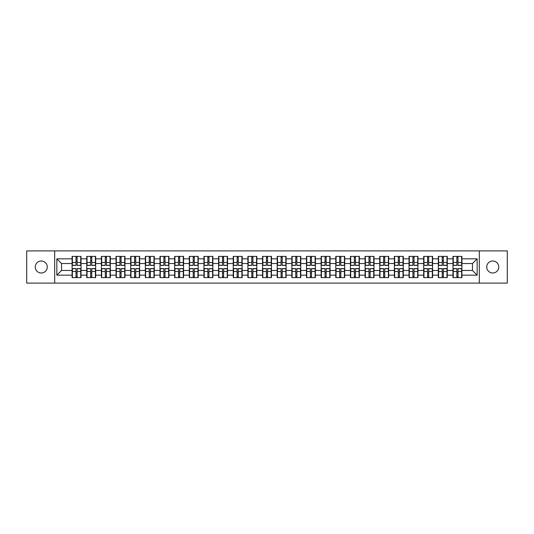 <?xml version="1.0" encoding="UTF-8"?>
<svg xmlns="http://www.w3.org/2000/svg" width="534" height="534" viewBox="0 0 534 534"><rect width="100%" height="100%" fill="white"/><g stroke="black" fill="none" stroke-linecap="round" stroke-linejoin="round"><path stroke-width="0.8" d="M492.742 273.007A6.008 6.008 0 0 1 486.734 267A6.008 6.008 0 0 1 492.742 260.993A6.008 6.008 0 0 1 498.756 267A6.008 6.008 0 0 1 492.742 273.007M41.258 273.007A6.008 6.008 0 0 1 35.244 267A6.008 6.008 0 0 1 41.258 260.993A6.008 6.008 0 0 1 47.266 267A6.008 6.008 0 0 1 41.258 273.007M479.318 283.107L507.3 283.107L507.3 250.893L479.318 250.893L479.318 283.107L54.682 283.107L54.682 250.893L26.7 250.893L26.7 283.107L54.682 283.107M479.318 250.893L54.682 250.893M472.463 270.478L472.463 263.522L461.897 263.522L461.897 270.478L472.463 270.478L477.156 275.17L477.156 258.83L461.897 258.83L461.897 256.387L452.979 256.387L452.979 263.522L447.252 263.522L447.252 270.478L452.979 270.478L452.979 263.522M477.156 275.17L461.897 275.17L461.897 277.613L452.979 277.613L452.979 275.17L447.252 275.17L447.252 277.613L438.327 277.613L438.327 275.17L432.6 275.17L432.6 277.613L423.676 277.613L423.676 275.17L417.948 275.17L417.948 277.613L409.031 277.613L409.031 275.17L403.304 275.17L403.304 277.613L394.379 277.613L394.379 275.17L388.652 275.17L388.652 277.613L379.734 277.613L379.734 275.17L374 275.17L374 277.613L365.082 277.613L365.082 275.17L359.355 275.17L359.355 277.613L350.431 277.613L350.431 275.17L344.704 275.17L344.704 277.613L335.786 277.613L335.786 275.17L330.059 275.17L330.059 277.613L321.134 277.613L321.134 275.17L315.407 275.17L315.407 277.613L306.489 277.613L306.489 275.17L300.755 275.17L300.755 277.613L291.838 277.613L291.838 275.17L286.111 275.17L286.111 277.613L277.186 277.613L277.186 275.17L271.459 275.17L271.459 277.613L262.541 277.613L262.541 275.17L256.814 275.17L256.814 277.613L247.889 277.613L247.889 275.17L242.162 275.17L242.162 277.613L233.245 277.613L233.245 275.17L227.511 275.17L227.511 277.613L218.593 277.613L218.593 275.17L212.866 275.17L212.866 277.613L203.941 277.613L203.941 275.17L198.214 275.17L198.214 277.613L189.296 277.613L189.296 275.17L183.569 275.17L183.569 277.613L174.645 277.613L174.645 275.17L168.918 275.17L168.918 277.613L160 277.613L160 275.17L154.266 275.17L154.266 277.613L145.348 277.613L145.348 275.17L139.621 275.17L139.621 277.613L130.697 277.613L130.697 275.17L124.969 275.17L124.969 277.613L116.052 277.613L116.052 275.17L110.324 275.17L110.324 277.613L101.4 277.613L101.4 275.17L95.673 275.17L95.673 277.613L86.748 277.613L86.748 275.17L81.021 275.17L81.021 277.613L72.103 277.613L72.103 275.17L56.844 275.17L56.844 258.83L72.103 258.83L72.103 263.522L61.537 263.522L61.537 270.478L72.103 270.478L72.103 263.522M452.979 258.83L447.252 258.83L447.252 256.387L438.327 256.387L438.327 258.83L432.6 258.83L432.6 256.387L423.676 256.387L423.676 258.83L417.948 258.83L417.948 256.387L409.031 256.387L409.031 258.83L403.304 258.83L403.304 256.387L394.379 256.387L394.379 258.83L388.652 258.83L388.652 256.387L379.734 256.387L379.734 258.83L374 258.83L374 256.387L365.082 256.387L365.082 258.83L359.355 258.83L359.355 256.387L350.431 256.387L350.431 258.83L344.704 258.83L344.704 256.387L335.786 256.387L335.786 258.83L330.059 258.83L330.059 256.387L321.134 256.387L321.134 258.83L315.407 258.83L315.407 256.387L306.489 256.387L306.489 258.83L300.755 258.83L300.755 256.387L291.838 256.387L291.838 258.83L286.111 258.83L286.111 256.387L277.186 256.387L277.186 258.83L271.459 258.83L271.459 256.387L262.541 256.387L262.541 258.83L256.814 258.83L256.814 256.387L247.889 256.387L247.889 258.83L242.162 258.83L242.162 256.387L233.245 256.387L233.245 258.83L227.511 258.83L227.511 256.387L218.593 256.387L218.593 258.83L212.866 258.83L212.866 256.387L203.941 256.387L203.941 258.83L198.214 258.83L198.214 256.387L189.296 256.387L189.296 258.83L183.569 258.83L183.569 256.387L174.645 256.387L174.645 258.83L168.918 258.83L168.918 256.387L160 256.387L160 258.83L154.266 258.83L154.266 256.387L145.348 256.387L145.348 258.83L139.621 258.83L139.621 256.387L130.697 256.387L130.697 258.83L124.969 258.83L124.969 256.387L116.052 256.387L116.052 258.83L110.324 258.83L110.324 256.387L101.4 256.387L101.4 258.83L95.673 258.83L95.673 256.387L86.748 256.387L86.748 258.83L81.021 258.83L81.021 256.387L72.103 256.387L72.103 258.83M452.979 270.478L452.979 275.17M447.252 270.478L447.252 275.17M447.252 258.83L447.252 263.522M432.6 270.478L438.327 270.478L438.327 263.522L432.6 263.522L432.6 275.17M438.327 270.478L438.327 275.17M438.327 258.83L438.327 263.522M432.6 258.83L432.6 263.522M417.948 270.478L423.676 270.478L423.676 263.522L417.948 263.522L417.948 275.17M423.676 270.478L423.676 275.17M423.676 258.83L423.676 263.522M417.948 258.83L417.948 263.522M403.304 270.478L409.031 270.478L409.031 263.522L403.304 263.522L403.304 275.17M409.031 270.478L409.031 275.17M409.031 258.83L409.031 263.522M403.304 258.83L403.304 263.522M388.652 270.478L394.379 270.478L394.379 263.522L388.652 263.522L388.652 275.17M394.379 270.478L394.379 275.17M394.379 258.83L394.379 263.522M388.652 258.83L388.652 263.522M374 270.478L379.734 270.478L379.734 263.522L374 263.522L374 275.17M379.734 270.478L379.734 275.17M379.734 258.83L379.734 263.522M374 258.83L374 263.522M359.355 270.478L365.082 270.478L365.082 263.522L359.355 263.522L359.355 275.17M365.082 270.478L365.082 275.17M365.082 258.83L365.082 263.522M359.355 258.83L359.355 263.522M344.704 270.478L350.431 270.478L350.431 263.522L344.704 263.522L344.704 275.17M350.431 270.478L350.431 275.17M350.431 258.83L350.431 263.522M344.704 258.83L344.704 263.522M330.059 270.478L335.786 270.478L335.786 263.522L330.059 263.522L330.059 275.17M335.786 270.478L335.786 275.17M335.786 258.83L335.786 263.522M330.059 258.83L330.059 263.522M315.407 270.478L321.134 270.478L321.134 263.522L315.407 263.522L315.407 275.17M321.134 270.478L321.134 275.17M321.134 258.83L321.134 263.522M315.407 258.83L315.407 263.522M300.755 270.478L306.489 270.478L306.489 263.522L300.755 263.522L300.755 275.17M306.489 270.478L306.489 275.17M306.489 258.83L306.489 263.522M300.755 258.83L300.755 263.522M286.111 270.478L291.838 270.478L291.838 263.522L286.111 263.522L286.111 275.17M291.838 270.478L291.838 275.17M291.838 258.83L291.838 263.522M286.111 258.83L286.111 263.522M271.459 270.478L277.186 270.478L277.186 263.522L271.459 263.522L271.459 275.17M277.186 270.478L277.186 275.17M277.186 258.83L277.186 263.522M271.459 258.83L271.459 263.522M256.814 270.478L262.541 270.478L262.541 263.522L256.814 263.522L256.814 275.17M262.541 270.478L262.541 275.17M262.541 258.83L262.541 263.522M256.814 258.83L256.814 263.522M242.162 270.478L247.889 270.478L247.889 263.522L242.162 263.522L242.162 275.17M247.889 270.478L247.889 275.17M247.889 258.83L247.889 263.522M242.162 258.83L242.162 263.522M227.511 270.478L233.245 270.478L233.245 263.522L227.511 263.522L227.511 275.17M233.245 270.478L233.245 275.17M233.245 258.83L233.245 263.522M227.511 258.83L227.511 263.522M212.866 270.478L218.593 270.478L218.593 263.522L212.866 263.522L212.866 275.17M218.593 270.478L218.593 275.17M218.593 258.83L218.593 263.522M212.866 258.83L212.866 263.522M198.214 270.478L203.941 270.478L203.941 263.522L198.214 263.522L198.214 275.17M203.941 270.478L203.941 275.17M203.941 258.83L203.941 263.522M198.214 258.83L198.214 263.522M183.569 270.478L189.296 270.478L189.296 263.522L183.569 263.522L183.569 275.17M189.296 270.478L189.296 275.17M189.296 258.83L189.296 263.522M183.569 258.83L183.569 263.522M168.918 270.478L174.645 270.478L174.645 263.522L168.918 263.522L168.918 275.17M174.645 270.478L174.645 275.17M174.645 258.83L174.645 263.522M168.918 258.83L168.918 263.522M154.266 270.478L160 270.478L160 263.522L154.266 263.522L154.266 275.17M160 270.478L160 275.17M160 258.83L160 263.522M154.266 258.83L154.266 263.522M139.621 270.478L145.348 270.478L145.348 263.522L139.621 263.522L139.621 275.17M145.348 270.478L145.348 275.17M145.348 258.83L145.348 263.522M139.621 258.83L139.621 263.522M124.969 270.478L130.697 270.478L130.697 263.522L124.969 263.522L124.969 275.17M130.697 270.478L130.697 275.17M130.697 258.83L130.697 263.522M124.969 258.83L124.969 263.522M110.324 270.478L116.052 270.478L116.052 263.522L110.324 263.522L110.324 275.17M116.052 270.478L116.052 275.17M116.052 258.83L116.052 263.522M110.324 258.83L110.324 263.522M95.673 270.478L101.4 270.478L101.4 263.522L95.673 263.522L95.673 275.17M101.4 270.478L101.4 275.17M101.4 258.83L101.4 263.522M95.673 258.83L95.673 263.522M81.021 270.478L86.748 270.478L86.748 263.522L81.021 263.522L81.021 275.17M86.748 270.478L86.748 275.17M86.748 258.83L86.748 263.522M81.021 258.83L81.021 263.522M72.103 270.478L72.103 275.17M61.537 270.478L56.844 275.17M56.844 258.83L61.537 263.522M461.897 270.478L461.897 275.17M461.897 258.83L461.897 263.522M477.156 258.83L472.463 263.522M80.741 256.387L80.741 265.405L77.13 265.405L77.13 256.387M76.002 256.387L76.002 265.405L72.384 265.405L72.384 256.387M76.002 257.608L77.13 257.608M77.13 261.086L76.002 261.086M72.384 277.613L72.384 268.595L76.002 268.595L76.002 277.613M77.13 277.613L77.13 268.595L80.741 268.595L80.741 277.613M77.13 276.392L76.002 276.392M76.002 272.914L77.13 272.914M95.392 256.387L95.392 265.405L91.775 265.405L91.775 256.387M90.647 256.387L90.647 265.405L87.035 265.405L87.035 256.387M90.647 257.608L91.775 257.608M91.775 261.086L90.647 261.086M110.037 256.387L110.037 265.405L106.426 265.405L106.426 256.387M105.298 256.387L105.298 265.405L101.68 265.405L101.68 256.387M105.298 257.608L106.426 257.608M106.426 261.086L105.298 261.086M124.689 256.387L124.689 265.405L121.071 265.405L121.071 256.387M119.95 256.387L119.95 265.405L116.332 265.405L116.332 256.387M119.95 257.608L121.071 257.608M121.071 261.086L119.95 261.086M139.341 256.387L139.341 265.405L135.723 265.405L135.723 256.387M134.595 256.387L134.595 265.405L130.984 265.405L130.984 256.387M134.595 257.608L135.723 257.608M135.723 261.086L134.595 261.086M153.986 256.387L153.986 265.405L150.374 265.405L150.374 256.387M149.246 256.387L149.246 265.405L145.628 265.405L145.628 256.387M149.246 257.608L150.374 257.608M150.374 261.086L149.246 261.086M87.035 277.613L87.035 268.595L90.647 268.595L90.647 277.613M91.775 277.613L91.775 268.595L95.392 268.595L95.392 277.613M91.775 276.392L90.647 276.392M90.647 272.914L91.775 272.914M101.68 277.613L101.68 268.595L105.298 268.595L105.298 277.613M106.426 277.613L106.426 268.595L110.037 268.595L110.037 277.613M106.426 276.392L105.298 276.392M105.298 272.914L106.426 272.914M116.332 277.613L116.332 268.595L119.95 268.595L119.95 277.613M121.071 277.613L121.071 268.595L124.689 268.595L124.689 277.613M121.071 276.392L119.95 276.392M119.95 272.914L121.071 272.914M130.984 277.613L130.984 268.595L134.595 268.595L134.595 277.613M135.723 277.613L135.723 268.595L139.341 268.595L139.341 277.613M135.723 276.392L134.595 276.392M134.595 272.914L135.723 272.914M145.628 277.613L145.628 268.595L149.246 268.595L149.246 277.613M150.374 277.613L150.374 268.595L153.986 268.595L153.986 277.613M150.374 276.392L149.246 276.392M149.246 272.914L150.374 272.914M168.637 256.387L168.637 265.405L165.019 265.405L165.019 256.387M163.891 256.387L163.891 265.405L160.28 265.405L160.28 256.387M163.891 257.608L165.019 257.608M165.019 261.086L163.891 261.086M160.28 277.613L160.28 268.595L163.891 268.595L163.891 277.613M165.019 277.613L165.019 268.595L168.637 268.595L168.637 277.613M165.019 276.392L163.891 276.392M163.891 272.914L165.019 272.914M183.282 256.387L183.282 265.405L179.671 265.405L179.671 256.387M178.543 256.387L178.543 265.405L174.925 265.405L174.925 256.387M178.543 257.608L179.671 257.608M179.671 261.086L178.543 261.086M174.925 277.613L174.925 268.595L178.543 268.595L178.543 277.613M179.671 277.613L179.671 268.595L183.282 268.595L183.282 277.613M179.671 276.392L178.543 276.392M178.543 272.914L179.671 272.914M197.934 256.387L197.934 265.405L194.316 265.405L194.316 256.387M193.195 256.387L193.195 265.405L189.577 265.405L189.577 256.387M193.195 257.608L194.316 257.608M194.316 261.086L193.195 261.086M189.577 277.613L189.577 268.595L193.195 268.595L193.195 277.613M194.316 277.613L194.316 268.595L197.934 268.595L197.934 277.613M194.316 276.392L193.195 276.392M193.195 272.914L194.316 272.914M212.585 256.387L212.585 265.405L208.968 265.405L208.968 256.387M207.839 256.387L207.839 265.405L204.228 265.405L204.228 256.387M207.839 257.608L208.968 257.608M208.968 261.086L207.839 261.086M204.228 277.613L204.228 268.595L207.839 268.595L207.839 277.613M208.968 277.613L208.968 268.595L212.585 268.595L212.585 277.613M208.968 276.392L207.839 276.392M207.839 272.914L208.968 272.914M227.23 256.387L227.23 265.405L223.619 265.405L223.619 256.387M222.491 256.387L222.491 265.405L218.873 265.405L218.873 256.387M222.491 257.608L223.619 257.608M223.619 261.086L222.491 261.086M218.873 277.613L218.873 268.595L222.491 268.595L222.491 277.613M223.619 277.613L223.619 268.595L227.23 268.595L227.23 277.613M223.619 276.392L222.491 276.392M222.491 272.914L223.619 272.914M241.882 256.387L241.882 265.405L238.264 265.405L238.264 256.387M237.136 256.387L237.136 265.405L233.525 265.405L233.525 256.387M237.136 257.608L238.264 257.608M238.264 261.086L237.136 261.086M233.525 277.613L233.525 268.595L237.136 268.595L237.136 277.613M238.264 277.613L238.264 268.595L241.882 268.595L241.882 277.613M238.264 276.392L237.136 276.392M237.136 272.914L238.264 272.914M256.527 256.387L256.527 265.405L252.916 265.405L252.916 256.387M251.788 256.387L251.788 265.405L248.17 265.405L248.17 256.387M251.788 257.608L252.916 257.608M252.916 261.086L251.788 261.086M248.17 277.613L248.17 268.595L251.788 268.595L251.788 277.613M252.916 277.613L252.916 268.595L256.527 268.595L256.527 277.613M252.916 276.392L251.788 276.392M251.788 272.914L252.916 272.914M271.179 256.387L271.179 265.405L267.561 265.405L267.561 256.387M266.439 256.387L266.439 265.405L262.821 265.405L262.821 256.387M266.439 257.608L267.561 257.608M267.561 261.086L266.439 261.086M262.821 277.613L262.821 268.595L266.439 268.595L266.439 277.613M267.561 277.613L267.561 268.595L271.179 268.595L271.179 277.613M267.561 276.392L266.439 276.392M266.439 272.914L267.561 272.914M285.83 256.387L285.83 265.405L282.212 265.405L282.212 256.387M281.084 256.387L281.084 265.405L277.473 265.405L277.473 256.387M281.084 257.608L282.212 257.608M282.212 261.086L281.084 261.086M277.473 277.613L277.473 268.595L281.084 268.595L281.084 277.613M282.212 277.613L282.212 268.595L285.83 268.595L285.83 277.613M282.212 276.392L281.084 276.392M281.084 272.914L282.212 272.914M300.475 256.387L300.475 265.405L296.864 265.405L296.864 256.387M295.736 256.387L295.736 265.405L292.118 265.405L292.118 256.387M295.736 257.608L296.864 257.608M296.864 261.086L295.736 261.086M292.118 277.613L292.118 268.595L295.736 268.595L295.736 277.613M296.864 277.613L296.864 268.595L300.475 268.595L300.475 277.613M296.864 276.392L295.736 276.392M295.736 272.914L296.864 272.914M315.127 256.387L315.127 265.405L311.509 265.405L311.509 256.387M310.381 256.387L310.381 265.405L306.77 265.405L306.77 256.387M310.381 257.608L311.509 257.608M311.509 261.086L310.381 261.086M306.77 277.613L306.77 268.595L310.381 268.595L310.381 277.613M311.509 277.613L311.509 268.595L315.127 268.595L315.127 277.613M311.509 276.392L310.381 276.392M310.381 272.914L311.509 272.914M329.772 256.387L329.772 265.405L326.161 265.405L326.161 256.387M325.032 256.387L325.032 265.405L321.415 265.405L321.415 256.387M325.032 257.608L326.161 257.608M326.161 261.086L325.032 261.086M321.415 277.613L321.415 268.595L325.032 268.595L325.032 277.613M326.161 277.613L326.161 268.595L329.772 268.595L329.772 277.613M326.161 276.392L325.032 276.392M325.032 272.914L326.161 272.914M344.423 256.387L344.423 265.405L340.805 265.405L340.805 256.387M339.684 256.387L339.684 265.405L336.066 265.405L336.066 256.387M339.684 257.608L340.805 257.608M340.805 261.086L339.684 261.086M336.066 277.613L336.066 268.595L339.684 268.595L339.684 277.613M340.805 277.613L340.805 268.595L344.423 268.595L344.423 277.613M340.805 276.392L339.684 276.392M339.684 272.914L340.805 272.914M359.075 256.387L359.075 265.405L355.457 265.405L355.457 256.387M354.329 256.387L354.329 265.405L350.718 265.405L350.718 256.387M354.329 257.608L355.457 257.608M355.457 261.086L354.329 261.086M350.718 277.613L350.718 268.595L354.329 268.595L354.329 277.613M355.457 277.613L355.457 268.595L359.075 268.595L359.075 277.613M355.457 276.392L354.329 276.392M354.329 272.914L355.457 272.914M373.72 256.387L373.72 265.405L370.109 265.405L370.109 256.387M368.981 256.387L368.981 265.405L365.363 265.405L365.363 256.387M368.981 257.608L370.109 257.608M370.109 261.086L368.981 261.086M365.363 277.613L365.363 268.595L368.981 268.595L368.981 277.613M370.109 277.613L370.109 268.595L373.72 268.595L373.72 277.613M370.109 276.392L368.981 276.392M368.981 272.914L370.109 272.914M388.372 256.387L388.372 265.405L384.754 265.405L384.754 256.387M383.626 256.387L383.626 265.405L380.014 265.405L380.014 256.387M383.626 257.608L384.754 257.608M384.754 261.086L383.626 261.086M380.014 277.613L380.014 268.595L383.626 268.595L383.626 277.613M384.754 277.613L384.754 268.595L388.372 268.595L388.372 277.613M384.754 276.392L383.626 276.392M383.626 272.914L384.754 272.914M403.016 256.387L403.016 265.405L399.405 265.405L399.405 256.387M398.277 256.387L398.277 265.405L394.659 265.405L394.659 256.387M398.277 257.608L399.405 257.608M399.405 261.086L398.277 261.086M394.659 277.613L394.659 268.595L398.277 268.595L398.277 277.613M399.405 277.613L399.405 268.595L403.016 268.595L403.016 277.613M399.405 276.392L398.277 276.392M398.277 272.914L399.405 272.914M417.668 256.387L417.668 265.405L414.05 265.405L414.05 256.387M412.929 256.387L412.929 265.405L409.311 265.405L409.311 256.387M412.929 257.608L414.05 257.608M414.05 261.086L412.929 261.086M409.311 277.613L409.311 268.595L412.929 268.595L412.929 277.613M414.05 277.613L414.05 268.595L417.668 268.595L417.668 277.613M414.05 276.392L412.929 276.392M412.929 272.914L414.05 272.914M432.32 256.387L432.32 265.405L428.702 265.405L428.702 256.387M427.574 256.387L427.574 265.405L423.963 265.405L423.963 256.387M427.574 257.608L428.702 257.608M428.702 261.086L427.574 261.086M423.963 277.613L423.963 268.595L427.574 268.595L427.574 277.613M428.702 277.613L428.702 268.595L432.32 268.595L432.32 277.613M428.702 276.392L427.574 276.392M427.574 272.914L428.702 272.914M446.965 256.387L446.965 265.405L443.353 265.405L443.353 256.387M442.225 256.387L442.225 265.405L438.608 265.405L438.608 256.387M442.225 257.608L443.353 257.608M443.353 261.086L442.225 261.086M438.608 277.613L438.608 268.595L442.225 268.595L442.225 277.613M443.353 277.613L443.353 268.595L446.965 268.595L446.965 277.613M443.353 276.392L442.225 276.392M442.225 272.914L443.353 272.914M461.616 256.387L461.616 265.405L457.998 265.405L457.998 256.387M456.87 256.387L456.87 265.405L453.259 265.405L453.259 256.387M456.87 257.608L457.998 257.608M457.998 261.086L456.87 261.086M453.259 277.613L453.259 268.595L456.87 268.595L456.87 277.613M457.998 277.613L457.998 268.595L461.616 268.595L461.616 277.613M457.998 276.392L456.87 276.392M456.87 272.914L457.998 272.914M76.002 262.508L72.384 262.508M76.002 265.285L72.384 265.285M80.741 262.508L77.13 262.508M80.741 265.285L77.13 265.285M77.13 271.492L80.741 271.492M77.13 268.715L80.741 268.715M72.384 271.492L76.002 271.492M72.384 268.715L76.002 268.715M90.647 262.508L87.035 262.508M90.647 265.285L87.035 265.285M95.392 262.508L91.775 262.508M95.392 265.285L91.775 265.285M105.298 262.508L101.68 262.508M105.298 265.285L101.68 265.285M110.037 262.508L106.426 262.508M110.037 265.285L106.426 265.285M119.95 262.508L116.332 262.508M119.95 265.285L116.332 265.285M124.689 262.508L121.071 262.508M124.689 265.285L121.071 265.285M134.595 262.508L130.984 262.508M134.595 265.285L130.984 265.285M139.341 262.508L135.723 262.508M139.341 265.285L135.723 265.285M149.246 262.508L145.628 262.508M149.246 265.285L145.628 265.285M153.986 262.508L150.374 262.508M153.986 265.285L150.374 265.285M91.775 271.492L95.392 271.492M91.775 268.715L95.392 268.715M87.035 271.492L90.647 271.492M87.035 268.715L90.647 268.715M106.426 271.492L110.037 271.492M106.426 268.715L110.037 268.715M101.68 271.492L105.298 271.492M101.68 268.715L105.298 268.715M121.071 271.492L124.689 271.492M121.071 268.715L124.689 268.715M116.332 271.492L119.95 271.492M116.332 268.715L119.95 268.715M135.723 271.492L139.341 271.492M135.723 268.715L139.341 268.715M130.984 271.492L134.595 271.492M130.984 268.715L134.595 268.715M150.374 271.492L153.986 271.492M150.374 268.715L153.986 268.715M145.628 271.492L149.246 271.492M145.628 268.715L149.246 268.715M163.891 262.508L160.28 262.508M163.891 265.285L160.28 265.285M168.637 262.508L165.019 262.508M168.637 265.285L165.019 265.285M165.019 271.492L168.637 271.492M165.019 268.715L168.637 268.715M160.28 271.492L163.891 271.492M160.28 268.715L163.891 268.715M178.543 262.508L174.925 262.508M178.543 265.285L174.925 265.285M183.282 262.508L179.671 262.508M183.282 265.285L179.671 265.285M179.671 271.492L183.282 271.492M179.671 268.715L183.282 268.715M174.925 271.492L178.543 271.492M174.925 268.715L178.543 268.715M193.195 262.508L189.577 262.508M193.195 265.285L189.577 265.285M197.934 262.508L194.316 262.508M197.934 265.285L194.316 265.285M194.316 271.492L197.934 271.492M194.316 268.715L197.934 268.715M189.577 271.492L193.195 271.492M189.577 268.715L193.195 268.715M207.839 262.508L204.228 262.508M207.839 265.285L204.228 265.285M212.585 262.508L208.968 262.508M212.585 265.285L208.968 265.285M208.968 271.492L212.585 271.492M208.968 268.715L212.585 268.715M204.228 271.492L207.839 271.492M204.228 268.715L207.839 268.715M222.491 262.508L218.873 262.508M222.491 265.285L218.873 265.285M227.23 262.508L223.619 262.508M227.23 265.285L223.619 265.285M223.619 271.492L227.23 271.492M223.619 268.715L227.23 268.715M218.873 271.492L222.491 271.492M218.873 268.715L222.491 268.715M237.136 262.508L233.525 262.508M237.136 265.285L233.525 265.285M241.882 262.508L238.264 262.508M241.882 265.285L238.264 265.285M238.264 271.492L241.882 271.492M238.264 268.715L241.882 268.715M233.525 271.492L237.136 271.492M233.525 268.715L237.136 268.715M251.788 262.508L248.17 262.508M251.788 265.285L248.17 265.285M256.527 262.508L252.916 262.508M256.527 265.285L252.916 265.285M252.916 271.492L256.527 271.492M252.916 268.715L256.527 268.715M248.17 271.492L251.788 271.492M248.17 268.715L251.788 268.715M266.439 262.508L262.821 262.508M266.439 265.285L262.821 265.285M271.179 262.508L267.561 262.508M271.179 265.285L267.561 265.285M267.561 271.492L271.179 271.492M267.561 268.715L271.179 268.715M262.821 271.492L266.439 271.492M262.821 268.715L266.439 268.715M281.084 262.508L277.473 262.508M281.084 265.285L277.473 265.285M285.83 262.508L282.212 262.508M285.83 265.285L282.212 265.285M282.212 271.492L285.83 271.492M282.212 268.715L285.83 268.715M277.473 271.492L281.084 271.492M277.473 268.715L281.084 268.715M295.736 262.508L292.118 262.508M295.736 265.285L292.118 265.285M300.475 262.508L296.864 262.508M300.475 265.285L296.864 265.285M296.864 271.492L300.475 271.492M296.864 268.715L300.475 268.715M292.118 271.492L295.736 271.492M292.118 268.715L295.736 268.715M310.381 262.508L306.77 262.508M310.381 265.285L306.77 265.285M315.127 262.508L311.509 262.508M315.127 265.285L311.509 265.285M311.509 271.492L315.127 271.492M311.509 268.715L315.127 268.715M306.77 271.492L310.381 271.492M306.77 268.715L310.381 268.715M325.032 262.508L321.415 262.508M325.032 265.285L321.415 265.285M329.772 262.508L326.161 262.508M329.772 265.285L326.161 265.285M326.161 271.492L329.772 271.492M326.161 268.715L329.772 268.715M321.415 271.492L325.032 271.492M321.415 268.715L325.032 268.715M339.684 262.508L336.066 262.508M339.684 265.285L336.066 265.285M344.423 262.508L340.805 262.508M344.423 265.285L340.805 265.285M340.805 271.492L344.423 271.492M340.805 268.715L344.423 268.715M336.066 271.492L339.684 271.492M336.066 268.715L339.684 268.715M354.329 262.508L350.718 262.508M354.329 265.285L350.718 265.285M359.075 262.508L355.457 262.508M359.075 265.285L355.457 265.285M355.457 271.492L359.075 271.492M355.457 268.715L359.075 268.715M350.718 271.492L354.329 271.492M350.718 268.715L354.329 268.715M368.981 262.508L365.363 262.508M368.981 265.285L365.363 265.285M373.72 262.508L370.109 262.508M373.72 265.285L370.109 265.285M370.109 271.492L373.72 271.492M370.109 268.715L373.72 268.715M365.363 271.492L368.981 271.492M365.363 268.715L368.981 268.715M383.626 262.508L380.014 262.508M383.626 265.285L380.014 265.285M388.372 262.508L384.754 262.508M388.372 265.285L384.754 265.285M384.754 271.492L388.372 271.492M384.754 268.715L388.372 268.715M380.014 271.492L383.626 271.492M380.014 268.715L383.626 268.715M398.277 262.508L394.659 262.508M398.277 265.285L394.659 265.285M403.016 262.508L399.405 262.508M403.016 265.285L399.405 265.285M399.405 271.492L403.016 271.492M399.405 268.715L403.016 268.715M394.659 271.492L398.277 271.492M394.659 268.715L398.277 268.715M412.929 262.508L409.311 262.508M412.929 265.285L409.311 265.285M417.668 262.508L414.05 262.508M417.668 265.285L414.05 265.285M414.05 271.492L417.668 271.492M414.05 268.715L417.668 268.715M409.311 271.492L412.929 271.492M409.311 268.715L412.929 268.715M427.574 262.508L423.963 262.508M427.574 265.285L423.963 265.285M432.32 262.508L428.702 262.508M432.32 265.285L428.702 265.285M428.702 271.492L432.32 271.492M428.702 268.715L432.32 268.715M423.963 271.492L427.574 271.492M423.963 268.715L427.574 268.715M442.225 262.508L438.608 262.508M442.225 265.285L438.608 265.285M446.965 262.508L443.353 262.508M446.965 265.285L443.353 265.285M443.353 271.492L446.965 271.492M443.353 268.715L446.965 268.715M438.608 271.492L442.225 271.492M438.608 268.715L442.225 268.715M456.87 262.508L453.259 262.508M456.87 265.285L453.259 265.285M461.616 262.508L457.998 262.508M461.616 265.285L457.998 265.285M457.998 271.492L461.616 271.492M457.998 268.715L461.616 268.715M453.259 271.492L456.87 271.492M453.259 268.715L456.87 268.715"/></g></svg>
